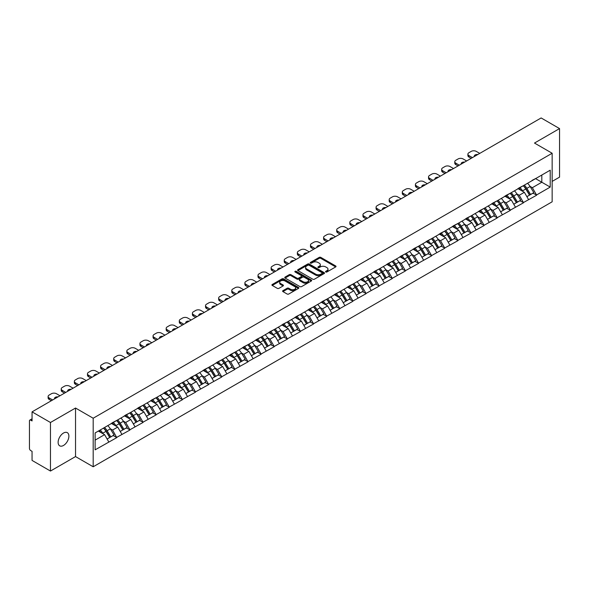 <?xml version="1.0" encoding="UTF-8"?>
<svg xmlns="http://www.w3.org/2000/svg" width="589" height="589" viewBox="0 0 589 589"><rect width="100%" height="100%" fill="white"/><g stroke="black" fill="none" stroke-linecap="round" stroke-linejoin="round"><path stroke-width="0.88" d="M325.761 271.985A0.817 0.471 0 0 0 326.917 271.985L335.686 266.927A1.171 0.677 0 0 0 336.032 266.449A1.171 0.677 0 0 0 335.686 265.97L320.828 257.393A1.171 0.677 0 0 0 319.179 257.393L310.41 262.458A0.817 0.471 0 0 0 311.566 263.121L312.7 262.466A3.733 2.157 0 0 1 317.986 262.466L319.223 263.18A3.733 2.157 0 0 1 320.313 264.711A3.733 2.157 0 0 1 319.223 266.235L318.089 266.891A0.817 0.471 0 0 0 319.245 267.553L320.379 266.898A3.733 2.157 0 0 1 325.658 266.898L326.895 267.612A3.733 2.157 0 0 1 327.992 269.144A3.733 2.157 0 0 1 326.895 270.668L325.761 271.323A0.817 0.471 0 0 0 325.761 271.985L325.761 271.323M63.509 433.033A7.613 4.395 -60 0 1 67.315 432.657A7.613 4.395 -60 0 1 68.479 438.753A7.613 4.395 -60 0 1 63.509 445.461A7.613 4.395 -60 0 1 59.703 445.836A7.613 4.395 -60 0 1 58.532 439.74A7.613 4.395 -60 0 1 63.509 433.033M282.948 290.657A1.171 0.677 0 0 0 282.602 291.135A1.171 0.677 0 0 0 282.948 291.607L287.115 294.014A1.171 0.677 0 0 0 288.765 294.014L298.505 288.389A1.171 0.677 0 0 0 298.844 287.918A1.171 0.677 0 0 0 298.505 287.439L283.648 278.862A1.171 0.677 0 0 0 281.998 278.862L272.258 284.487A1.171 0.677 0 0 0 271.912 284.958A1.171 0.677 0 0 0 272.258 285.437L277.294 288.345A1.171 0.677 0 0 0 278.943 288.345L283.11 285.937A1.171 0.677 0 0 0 283.449 285.459A1.171 0.677 0 0 0 283.11 284.988L280.614 283.545A3.122 1.804 0 0 1 279.701 282.271A3.122 1.804 0 0 1 281.63 280.6A3.122 1.804 0 0 1 285.032 280.997L294.809 286.644A3.122 1.804 0 0 1 295.722 287.918A3.122 1.804 0 0 1 293.801 289.582A3.122 1.804 0 0 1 290.392 289.192L288.765 288.249A1.171 0.677 0 0 0 287.115 288.249L282.948 290.657L282.948 291.607M75.532 408.03L50.47 422.497L32.056 411.866L541.136 117.955L559.55 128.586L534.488 143.053L552.151 153.25L93.187 418.227L75.532 408.03L75.532 456.578L93.187 466.775L93.187 418.227M312.781 279.193A1.171 0.677 0 0 0 314.438 279.193L324.171 273.568A1.171 0.677 0 0 0 324.517 273.097A1.171 0.677 0 0 0 324.171 272.619L309.313 264.041A1.171 0.677 0 0 0 307.664 264.041L297.924 269.666A1.171 0.677 0 0 0 297.585 270.137A1.171 0.677 0 0 0 297.924 270.616L312.781 279.193M295.406 272.162A0.817 0.471 0 0 1 296.238 272.28L311.323 280.99L301.597 286.607A1.171 0.677 0 0 1 299.948 286.607L285.091 278.03L285.091 277.073A1.171 0.677 0 0 0 284.752 277.552A1.171 0.677 0 0 0 285.091 278.03M285.091 277.073L289.258 274.665A1.171 0.677 0 0 1 290.907 274.665L296.937 278.148A1.171 0.677 0 0 0 298.586 278.148L301.354 276.55A1.171 0.677 0 0 0 301.693 276.072A1.171 0.677 0 0 0 301.354 275.6L295.082 271.978A0.817 0.471 0 0 1 296.238 271.308L311.338 280.025A1.171 0.677 0 0 1 311.684 280.504A1.171 0.677 0 0 1 311.338 280.982L311.338 280.025M93.187 466.775L552.151 201.799L552.151 153.25M103.509 428.1A7.966 4.602 -120 0 1 106.234 431.288L109.944 437.413L113.184 435.551L116.777 437.62L112.573 430.051L110.246 428.704M116.777 437.62L95.123 449.834L95.123 432.937L550.214 170.192L550.214 187.088L536.55 194.974L532.346 187.692L530.019 186.345M523.282 185.741A7.966 4.602 -120 0 1 526.006 188.929L529.725 195.062L532.957 193.192L536.55 194.974M536.55 195.268L523.437 202.55L519.226 195.268L516.899 193.921M510.162 193.317A7.966 4.602 -120 0 1 512.894 196.505L516.605 202.638L519.844 200.768L523.437 202.55M523.437 202.837L510.317 210.126L506.113 202.837L503.779 201.497M497.042 200.886A7.966 4.602 -120 0 1 499.774 204.081L503.485 210.207L506.724 208.337L510.317 210.126M510.317 210.413L497.197 217.694L492.993 210.413L490.666 209.066M483.93 208.462A7.966 4.602 -120 0 1 486.654 211.65L490.372 217.783L493.604 215.913L497.197 217.694M497.197 217.989L484.077 225.27L479.873 217.989L477.546 216.642M470.81 216.038A7.966 4.602 -120 0 1 473.534 219.226L477.252 225.359L480.491 223.489L484.077 225.27M484.077 225.558L470.964 232.846L466.76 225.558L464.426 224.218M457.69 223.606A7.966 4.602 -120 0 1 460.421 226.802L464.132 232.927L467.371 231.057L470.964 232.846M470.964 233.134L457.844 240.415L453.64 233.134L451.307 231.786M444.57 231.182A7.966 4.602 -120 0 1 447.301 234.37L451.012 240.503L454.252 238.633L457.844 240.415M457.844 240.71L444.724 247.991L440.52 240.71L438.194 239.362M431.457 238.759A7.966 4.602 -120 0 1 434.181 241.946L437.899 248.079L441.132 246.209L444.724 247.991M444.724 248.278L431.604 255.567L427.4 248.278L425.074 246.938M418.337 246.327A7.966 4.602 -120 0 1 421.069 249.522L424.779 255.648L428.019 253.785L431.604 255.567M431.604 255.854L418.492 263.136L414.288 255.854L411.954 254.507M405.217 253.903A7.966 4.602 -120 0 1 407.949 257.091L411.659 263.224L414.899 261.354L418.492 263.136M418.492 263.43L405.372 270.712L401.168 263.43L398.841 262.083M392.105 261.479A7.966 4.602 -120 0 1 394.829 264.667L398.539 270.8L401.779 268.93L405.372 270.712M405.372 271.006L392.252 278.288L388.048 270.999L385.721 269.659M378.985 269.048A7.966 4.602 -120 0 1 381.709 272.243L385.427 278.369L388.659 276.506L392.252 278.288M392.252 278.575L379.139 285.856L374.928 278.575L372.601 277.235M365.865 276.624A7.966 4.602 -120 0 1 368.596 279.812L372.307 285.945L375.546 284.075L379.139 285.856M379.139 286.151L366.019 293.432L361.815 286.151L359.481 284.804M352.745 284.2A7.966 4.602 -120 0 1 355.476 287.388L359.187 293.521L362.426 291.651L366.019 293.432M366.019 293.727L352.899 301.008L348.695 293.727L346.369 292.38M339.632 291.769A7.966 4.602 -120 0 1 342.356 294.964L346.074 301.089L349.306 299.227L352.899 301.008M352.899 301.296L339.779 308.577L335.575 301.296L333.249 299.956M326.512 299.345A7.966 4.602 -120 0 1 329.236 302.532L332.954 308.665L336.194 306.795L339.779 308.577M339.779 308.872L326.667 316.153L322.463 308.872L320.129 307.524M313.392 306.921A7.966 4.602 -120 0 1 316.124 310.108L319.834 316.241L323.074 314.371L326.667 316.153M326.667 316.448L313.547 323.729L309.343 316.448L307.009 315.1M300.28 314.489A7.966 4.602 -120 0 1 303.004 317.685L306.714 323.81L309.954 321.947L313.547 323.729M313.547 324.016L300.427 331.298L296.223 324.016L293.896 322.676M287.16 322.065A7.966 4.602 -120 0 1 289.884 325.253L293.602 331.386L296.834 329.516L300.427 331.298M300.427 331.592L287.307 338.874L283.103 331.592L280.776 330.245M274.04 329.641A7.966 4.602 -120 0 1 276.771 332.829L280.482 338.962L283.721 337.092L287.307 338.874M287.307 339.168L274.194 346.45L269.99 339.168L267.656 337.821M260.92 337.217A7.966 4.602 -120 0 1 263.651 340.405L267.362 346.531L270.601 344.668L274.194 346.45M274.194 346.737L261.074 354.018L256.87 346.737L254.544 345.397M247.807 344.786A7.966 4.602 -120 0 1 250.531 347.974L254.242 354.107L257.481 352.237L261.074 354.018M261.074 354.313L247.954 361.594L243.75 354.313L241.424 352.966M234.687 352.362A7.966 4.602 -120 0 1 237.411 355.55L241.129 361.683L244.361 359.813L247.954 361.594M247.954 361.889L234.842 369.17L230.638 361.889L228.304 360.542M221.567 359.938A7.966 4.602 -120 0 1 224.299 363.126L228.009 369.251L231.249 367.389L234.842 369.17M234.842 369.458L221.722 376.739L217.518 369.458L215.184 368.118M208.447 367.507A7.966 4.602 -120 0 1 211.179 370.695L214.889 376.827L218.129 374.957L221.722 376.739M221.722 377.034L208.602 384.315L204.398 377.034L202.071 375.686M195.334 375.083A7.966 4.602 -120 0 1 198.059 378.271L201.777 384.403L205.009 382.533L208.602 384.315M208.602 384.61L195.482 391.891L191.278 384.61L188.951 383.262M182.215 382.659A7.966 4.602 -120 0 1 184.939 385.847L188.657 391.972L191.896 390.109L195.482 391.891M195.482 392.178L182.369 399.46L178.165 392.178L175.831 390.838M169.095 390.227A7.966 4.602 -120 0 1 171.826 393.415L175.537 399.548L178.776 397.678L182.369 399.46M182.369 399.754L169.249 407.036L165.045 399.754L162.719 398.407M155.982 397.803A7.966 4.602 -120 0 1 158.706 400.991L162.417 407.124L165.656 405.254L169.249 407.036M169.249 407.33L156.129 414.612L151.925 407.33L149.599 405.983M142.862 405.379A7.966 4.602 -120 0 1 145.586 408.567L149.304 414.693L152.536 412.83L156.129 414.612M156.129 414.899L143.009 422.18L138.805 414.899L136.479 413.559M129.742 412.948A7.966 4.602 -120 0 1 132.473 416.136L136.184 422.269L139.424 420.399L143.009 422.18M143.009 422.475L129.897 429.756L125.693 422.475L123.359 421.128M116.622 420.524A7.966 4.602 -120 0 1 119.353 423.712L123.064 429.845L126.304 427.975L129.897 429.756M129.897 430.051L116.777 437.332M112.322 422.718L116.777 420.436M112.573 430.051L117.704 427.084L111.225 423.351M121.908 434.365L117.704 427.084M125.435 415.142L129.897 412.86M125.693 422.475L130.817 419.515L124.345 415.775M135.021 426.797L130.817 419.515M138.555 407.573L143.009 405.291M138.805 414.899L143.937 411.939L137.465 408.199M148.141 419.221L143.937 411.939M151.675 399.997L156.129 397.715M151.925 407.33L157.057 404.363L150.578 400.63M161.261 411.645L157.057 404.363M164.795 392.421L169.249 390.139M165.045 399.754L170.177 396.795L163.698 393.054M174.381 404.076L170.177 396.795M177.907 384.845L182.369 382.57M178.165 392.178L183.289 389.219L176.818 385.478M187.493 396.5L183.289 389.219M191.027 377.277L195.482 374.994M191.278 384.61L196.409 381.643L189.938 377.91M200.613 388.924L196.409 381.643M204.147 369.701L208.602 367.418M204.398 377.034L209.529 374.074L203.05 370.334M213.733 381.355L209.529 374.074M217.267 362.125L221.722 359.85M217.518 369.458L222.642 366.498L216.17 362.758M226.853 373.779L222.642 366.498M230.38 354.556L234.842 352.274M230.638 361.889L235.762 358.922L229.29 355.189M239.966 366.203L235.762 358.922M243.5 346.98L247.954 344.698M243.75 354.313L248.882 351.353L242.403 347.613M253.086 358.635L248.882 351.353M256.62 339.404L261.074 337.129M256.87 346.737L262.002 343.777L255.523 340.037M266.206 351.059L262.002 343.777M269.733 331.835L274.194 329.553M269.99 339.168L275.115 336.201L268.643 332.468M279.319 343.483L275.115 336.201M282.853 324.259L287.307 321.977M283.103 331.592L288.235 328.633L281.763 324.892M292.438 335.914L288.235 328.633M295.972 316.683L300.427 314.408M296.223 324.016L301.354 321.057L294.875 317.316M305.558 328.338L301.354 321.057M309.092 309.115L313.547 306.832M309.343 316.448L314.474 313.481L307.995 309.748M318.678 320.762L314.474 313.481M322.205 301.539L326.667 299.256M322.463 308.872L327.587 305.912L321.115 302.172M331.791 313.193L327.587 305.912M335.325 293.963L339.779 291.688M335.575 301.296L340.707 298.336L334.235 294.596M344.911 305.617L340.707 298.336M348.445 286.394L352.899 284.112M348.695 293.727L353.827 290.76L347.348 287.027M358.031 298.041L353.827 290.76M361.558 278.818L366.019 276.536M361.815 286.151L366.94 283.191L360.468 279.451M371.151 290.473L366.94 283.191M374.678 271.242L379.139 268.967M374.928 278.575L380.06 275.615L373.588 271.875M384.264 282.897L380.06 275.615M387.798 263.673L392.252 261.391M388.048 270.999L393.18 268.039L386.701 264.306M397.384 275.321L393.18 268.039M400.918 256.097L405.372 253.815M401.168 263.43L406.3 260.471L399.821 256.73M410.504 267.752L406.3 260.471M414.03 248.521L418.492 246.246M414.288 255.854L419.412 252.895L412.941 249.154M423.616 260.176L419.412 252.895M427.15 240.953L431.604 238.67M427.4 248.278L432.532 245.318L426.061 241.578M436.736 252.6L432.532 245.318M440.27 233.377L444.724 231.094M440.52 240.71L445.652 237.75L439.173 234.01M449.856 245.031L445.652 237.75M453.39 225.801L457.844 223.518M453.64 233.134L458.772 230.174L452.293 226.434M462.976 237.455L458.772 230.174M466.503 218.232L470.964 215.949M466.76 225.558L471.885 222.598L465.413 218.858M476.089 229.879L471.885 222.598M479.623 210.656L484.077 208.373M479.873 217.989L485.005 215.029L478.533 211.289M489.209 222.311L485.005 215.029M492.743 203.08L497.197 200.797M492.993 210.413L498.125 207.453L491.646 203.713M502.329 214.735L498.125 207.453M505.855 195.511L510.317 193.229M506.113 202.837L511.237 199.877L504.766 196.137M515.449 207.159L511.237 199.877M518.975 187.935L523.437 185.653M519.226 195.268L524.357 192.308L517.886 188.568M528.561 199.59L524.357 192.308M532.095 180.359L536.55 178.077M532.346 187.692L541.806 182.229L541.806 175.043L550.214 170.192M535.585 178.636L550.214 187.088M552.151 181.405L559.55 177.134L559.55 128.586M50.47 422.497L50.47 471.045L32.056 460.414L32.056 451.336L30.709 450.563A1.782 1.031 -120 0 1 29.45 448.376L29.45 420.899A1.782 1.031 -120 0 1 29.818 420.082A1.782 1.031 -120 0 1 30.709 420.171L32.056 420.944L32.056 411.866M50.47 471.045L75.532 456.578M95.123 440.123L104.584 434.66L98.363 431.067M108.788 441.941L104.584 434.66M525.822 189.076L526.242 189.312M512.71 196.645L513.122 196.888M499.59 204.221L500.002 204.464M486.47 211.797L486.889 212.033M473.35 219.366L473.77 219.609M460.237 226.942L460.65 227.185M447.117 234.518L447.53 234.753M433.997 242.086L434.417 242.329M420.877 249.662L421.297 249.905M407.765 257.238L408.177 257.474M394.645 264.807L395.064 265.05M381.525 272.383L381.944 272.626M368.412 279.959L368.824 280.195M355.292 287.528L355.704 287.771M342.172 295.104L342.592 295.347M329.052 302.68L329.472 302.915M315.94 310.248L316.352 310.491M302.82 317.824L303.232 318.067M289.7 325.4L290.119 325.636M276.58 332.969L276.999 333.212M263.467 340.545L263.879 340.788M250.347 348.121L250.767 348.357M237.227 355.69L237.647 355.933M224.114 363.266L224.527 363.509M210.995 370.842L211.407 371.077M197.875 378.41L198.294 378.653M184.755 385.986L185.174 386.229M171.642 393.562L172.054 393.798M158.522 401.131L158.942 401.374M145.402 408.707L145.822 408.95M132.282 416.283L132.702 416.519M119.169 423.852L119.582 424.095M106.049 431.428L106.469 431.671M326.092 272.103L326.895 271.639A3.733 2.157 0 0 0 327.992 270.108L327.992 269.144M320.313 264.711L320.313 265.676A3.733 2.157 0 0 1 319.223 267.207L318.413 267.671M335.671 266.935L320.828 258.365A1.171 0.677 0 0 0 319.179 258.365L310.734 263.239M324.156 273.583L309.313 265.013A1.171 0.677 0 0 0 307.664 265.013L297.938 270.623L297.924 269.666M322.109 273.429A0.817 0.471 0 0 0 322.109 272.759L309.07 265.234A0.817 0.471 0 0 0 307.914 265.234L306.714 265.926A3.733 2.157 0 0 0 305.625 267.45A3.733 2.157 0 0 0 306.714 268.974L315.63 274.121A3.733 2.157 0 0 0 320.917 274.121L322.109 273.429L322.109 274.4A0.817 0.471 0 0 0 322.352 274.069L322.352 273.097M305.625 267.45L305.625 268.422A3.733 2.157 0 0 0 306.714 269.946L306.714 268.974M322.109 274.4L320.917 275.092A3.733 2.157 0 0 1 315.63 275.092L306.714 269.946M285.105 278.037L289.258 275.637L289.258 274.665M301.693 276.072L301.693 277.044A1.171 0.677 0 0 1 301.354 277.522L298.586 279.12A1.171 0.677 0 0 1 296.937 279.12L290.907 275.637A1.171 0.677 0 0 0 289.258 275.637M303.188 281.756A3.122 1.804 0 0 0 306.589 282.146A3.122 1.804 0 0 0 308.518 280.482A3.122 1.804 0 0 0 307.605 279.208L304.16 277.22A1.171 0.677 0 0 0 302.51 277.22L299.742 278.811A1.171 0.677 0 0 0 299.403 279.289A1.171 0.677 0 0 0 299.742 279.768L303.188 281.756L303.188 282.727A3.122 1.804 0 0 0 306.589 283.118A3.122 1.804 0 0 0 308.518 281.454L308.518 280.482M299.403 279.289L299.403 280.261A1.171 0.677 0 0 0 299.742 280.739L299.742 279.768M303.188 282.727L299.742 280.739M295.722 287.918L295.722 288.89A3.122 1.804 0 0 1 293.801 290.554A3.122 1.804 0 0 1 290.392 290.163L288.765 289.221A1.171 0.677 0 0 0 287.115 289.221L282.963 291.614M279.701 282.271L279.701 283.243A3.122 1.804 0 0 0 280.614 284.516L280.614 283.545M283.095 285.945L280.614 284.516M298.49 288.404L283.648 279.834A1.171 0.677 0 0 0 281.998 279.834L272.273 285.444L272.258 284.487M479.748 153.39L476.258 151.38A3.571 2.061 0 0 0 471.215 151.38L468.947 152.691A3.571 2.061 0 0 0 467.902 154.149A3.571 2.061 0 0 0 468.947 155.599L468.947 157.057L471.171 158.345M468.947 157.057A3.571 2.061 180 0 1 467.902 155.599L467.902 154.149M468.947 155.599L472.43 157.616M474.395 156.483A2.798 1.612 180 0 1 474.307 156.085A2.798 1.612 180 0 1 477.789 154.524M527.553 183.275A9.748 5.632 60 0 1 530.107 186.492L526.868 188.362A9.748 5.632 -120 0 0 524.313 185.145M526.868 188.362L530.579 194.488L533.818 192.625L530.107 186.492M529.725 195.062L530.579 194.488M532.957 193.192L533.818 192.625M518.74 188.075A7.966 4.602 60 0 1 520.934 190.328M519.984 187.648A9.748 5.632 60 0 1 522.539 190.858L522.907 191.462M526.89 196.697L529.489 195.121L525.778 188.988A9.748 5.632 -120 0 0 523.216 185.778M529.489 195.121L526.861 196.638M466.628 160.966L463.138 158.949A3.571 2.061 0 0 0 458.095 158.949L455.827 160.26A3.571 2.061 0 0 0 454.782 161.717A3.571 2.061 0 0 0 455.827 163.175L455.827 164.633L458.051 165.921M455.827 164.633A3.571 2.061 180 0 1 454.782 163.175L454.782 161.717M455.827 163.175L459.317 165.192M461.275 164.059A2.798 1.612 180 0 1 461.187 163.661A2.798 1.612 180 0 1 464.669 162.1M514.433 190.851A9.748 5.632 60 0 1 516.987 194.068L513.748 195.931A9.748 5.632 -120 0 0 511.193 192.721M513.748 195.931L517.466 202.064L520.698 200.194L516.987 194.068M516.605 202.638L517.466 202.064M519.844 200.768L520.698 200.194M505.62 195.651A7.966 4.602 60 0 1 507.814 197.904M506.864 195.224A9.748 5.632 60 0 1 509.419 198.434L509.787 199.038M513.777 204.273L516.369 202.697L512.658 196.564A9.748 5.632 -120 0 0 510.103 193.354M516.369 202.697L513.741 204.214M453.515 168.542L450.025 166.525A3.571 2.061 0 0 0 444.975 166.525L442.707 167.836A3.571 2.061 0 0 0 441.662 169.293A3.571 2.061 0 0 0 442.707 170.751L442.707 172.209L444.938 173.49M442.707 172.209A3.571 2.061 180 0 1 441.662 170.751L441.662 169.293M442.707 170.751L446.197 172.761M448.155 171.635A2.798 1.612 180 0 1 448.067 171.237A2.798 1.612 180 0 1 451.557 169.669M501.313 198.427A9.748 5.632 60 0 1 503.867 201.637L500.635 203.507A9.748 5.632 -120 0 0 498.073 200.297M500.635 203.507L504.346 209.64L507.585 207.77L503.867 201.637M503.485 210.207L504.346 209.64M506.724 208.337L507.585 207.77M492.5 203.22A7.966 4.602 60 0 1 494.701 205.473M493.744 202.793A9.748 5.632 60 0 1 496.299 206.01L496.667 206.614M500.657 211.841L503.249 210.273L499.538 204.14A9.748 5.632 -120 0 0 496.983 200.923M503.249 210.273L500.628 211.79M440.395 176.111L436.905 174.101A3.571 2.061 0 0 0 431.862 174.101L429.587 175.412A3.571 2.061 0 0 0 428.542 176.869A3.571 2.061 0 0 0 429.587 178.32L429.587 179.778L431.818 181.066M429.587 179.778A3.571 2.061 180 0 1 428.542 178.32L428.542 176.869M429.587 178.32L433.077 180.337M435.035 179.203A2.798 1.612 180 0 1 434.954 178.806A2.798 1.612 180 0 1 438.437 177.245M488.193 205.995A9.748 5.632 60 0 1 490.755 209.213L487.515 211.083A9.748 5.632 -120 0 0 484.961 207.865M487.515 211.083L491.226 217.216L494.465 215.346L490.755 209.213M490.372 217.783L491.226 217.216M493.604 215.913L494.465 215.346M479.38 210.796A7.966 4.602 60 0 1 481.581 213.049M480.631 210.369A9.748 5.632 60 0 1 483.186 213.579L483.547 214.182M487.537 219.417L490.136 217.842L486.418 211.709A9.748 5.632 -120 0 0 483.863 208.499M490.136 217.842L487.508 219.358M427.275 183.687L423.786 181.67A3.571 2.061 0 0 0 418.742 181.67L416.475 182.98A3.571 2.061 0 0 0 415.429 184.438A3.571 2.061 0 0 0 416.475 185.896L416.475 187.354L418.698 188.642M416.475 187.354A3.571 2.061 180 0 1 415.429 185.896L415.429 184.438M416.475 185.896L419.964 187.913M421.923 186.779A2.798 1.612 180 0 1 421.834 186.382A2.798 1.612 180 0 1 425.317 184.821M475.08 213.571A9.748 5.632 60 0 1 477.635 216.789L474.395 218.652A9.748 5.632 -120 0 0 471.841 215.441M474.395 218.652L478.106 224.784L481.346 222.914L477.635 216.789M477.252 225.359L478.106 224.784M480.491 223.489L481.346 222.914M466.267 218.372A7.966 4.602 60 0 1 468.461 220.625M467.511 217.945A9.748 5.632 60 0 1 470.066 221.155L470.434 221.758M474.425 226.993L477.016 225.418L473.306 219.285A9.748 5.632 -120 0 0 470.751 216.075M477.016 225.418L474.388 226.934M414.155 191.263L410.673 189.246A3.571 2.061 0 0 0 405.622 189.246L403.355 190.556A3.571 2.061 0 0 0 402.309 192.014A3.571 2.061 0 0 0 403.355 193.472L403.355 194.93L405.585 196.211M403.355 194.93A3.571 2.061 180 0 1 402.309 193.472L402.309 192.014M403.355 193.472L406.844 195.482M408.803 194.355A2.798 1.612 180 0 1 408.714 193.958A2.798 1.612 180 0 1 412.197 192.389M461.96 221.147A9.748 5.632 60 0 1 464.515 224.357L461.275 226.228A9.748 5.632 -120 0 0 458.721 223.017M461.275 226.228L464.993 232.361L468.226 230.49L464.515 224.357M464.132 232.927L464.993 232.361M467.371 231.057L468.226 230.49M453.147 225.94A7.966 4.602 60 0 1 455.349 228.193M454.391 225.513A9.748 5.632 60 0 1 456.946 228.731L457.314 229.335M461.305 234.562L463.896 232.994L460.186 226.861A9.748 5.632 -120 0 0 457.631 223.643M463.896 232.994L461.268 234.51M401.043 198.832L397.553 196.822A3.571 2.061 0 0 0 392.51 196.822L390.235 198.132A3.571 2.061 0 0 0 389.189 199.59A3.571 2.061 0 0 0 390.235 201.04L390.235 202.498L392.465 203.787M390.235 202.498A3.571 2.061 180 0 1 389.189 201.04L389.189 199.59M390.235 201.04L393.724 203.058M395.683 201.924A2.798 1.612 180 0 1 395.594 201.526A2.798 1.612 180 0 1 399.084 199.966M448.84 228.716A9.748 5.632 60 0 1 451.395 231.933L448.163 233.804A9.748 5.632 -120 0 0 445.608 230.586M448.163 233.804L451.873 239.937L455.113 238.066L451.395 231.933M451.012 240.503L451.873 239.937M454.252 238.633L455.113 238.066M440.027 233.516A7.966 4.602 60 0 1 442.229 235.769M441.271 233.089A9.748 5.632 60 0 1 443.826 236.299L444.194 236.903M448.185 242.138L450.784 240.562L447.066 234.429A9.748 5.632 -120 0 0 444.511 231.219M450.784 240.562L448.155 242.079M387.923 206.408L384.433 204.39A3.571 2.061 0 0 0 379.39 204.39L377.115 205.708A3.571 2.061 0 0 0 376.077 207.159A3.571 2.061 0 0 0 377.115 208.616L377.115 210.074L379.345 211.363M377.115 210.074A3.571 2.061 180 0 1 376.077 208.616L376.077 207.159M377.115 208.616L380.604 210.634M382.563 209.5A2.798 1.612 180 0 1 382.482 209.102A2.798 1.612 180 0 1 385.964 207.542M435.727 236.292A9.748 5.632 60 0 1 438.282 239.509L435.043 241.372A9.748 5.632 -120 0 0 432.488 238.162M435.043 241.372L438.753 247.505L441.993 245.635L438.282 239.509M437.899 248.079L438.753 247.505M441.132 246.209L441.993 245.635M426.915 241.092A7.966 4.602 60 0 1 429.109 243.345M428.159 240.665A9.748 5.632 60 0 1 430.714 243.875L431.074 244.479M435.065 249.714L437.664 248.138L433.946 242.005A9.748 5.632 -120 0 0 431.391 238.795M437.664 248.138L435.035 249.655M374.803 213.984L371.313 211.966A3.571 2.061 0 0 0 366.27 211.966L364.002 213.277A3.571 2.061 0 0 0 362.957 214.735A3.571 2.061 0 0 0 364.002 216.192L364.002 217.65L366.225 218.931M364.002 217.65A3.571 2.061 180 0 1 362.957 216.192L362.957 214.735M364.002 216.192L367.492 218.202M369.45 217.076A2.798 1.612 180 0 1 369.362 216.678A2.798 1.612 180 0 1 372.844 215.11M422.607 243.868A9.748 5.632 60 0 1 425.162 247.078L421.923 248.948A9.748 5.632 -120 0 0 419.368 245.738M421.923 248.948L425.641 255.081L428.873 253.211L425.162 247.078M424.779 255.648L425.641 255.081M428.019 253.785L428.873 253.211M413.795 248.661A7.966 4.602 60 0 1 415.989 250.914M415.039 248.234A9.748 5.632 60 0 1 417.594 251.451L417.962 252.055M421.952 257.283L424.544 255.714L420.833 249.581A9.748 5.632 -120 0 0 418.278 246.364M424.544 255.714L421.915 257.231M361.69 221.552L358.2 219.542A3.571 2.061 0 0 0 353.15 219.542L350.882 220.853A3.571 2.061 0 0 0 349.837 222.311A3.571 2.061 0 0 0 350.882 223.761L350.882 225.219L353.113 226.507M350.882 225.219A3.571 2.061 180 0 1 349.837 223.761L349.837 222.311M350.882 223.761L354.372 225.778M356.33 224.645A2.798 1.612 180 0 1 356.242 224.247A2.798 1.612 180 0 1 359.732 222.686M409.488 251.437A9.748 5.632 60 0 1 412.042 254.654L408.803 256.524A9.748 5.632 -120 0 0 406.248 253.307M408.803 256.524L412.521 262.657L415.76 260.787L412.042 254.654M411.659 263.224L412.521 262.657M414.899 261.354L415.76 260.787M400.675 256.237A7.966 4.602 60 0 1 402.876 258.49M401.919 255.81A9.748 5.632 60 0 1 404.474 259.02L404.842 259.624M408.832 264.859L411.424 263.283L407.713 257.15A9.748 5.632 -120 0 0 405.158 253.94M411.424 263.283L408.803 264.8M348.57 229.128L345.08 227.111A3.571 2.061 0 0 0 340.037 227.111L337.762 228.429A3.571 2.061 0 0 0 336.717 229.879A3.571 2.061 0 0 0 337.762 231.337L337.762 232.795L339.993 234.083M337.762 232.795A3.571 2.061 180 0 1 336.717 231.337L336.717 229.879M337.762 231.337L341.252 233.354M343.21 232.221A2.798 1.612 180 0 1 343.129 231.823A2.798 1.612 180 0 1 346.612 230.262M396.368 259.013A9.748 5.632 60 0 1 398.922 262.23L395.69 264.093A9.748 5.632 -120 0 0 393.135 260.883M395.69 264.093L399.401 270.226L402.64 268.356L398.922 262.23M398.539 270.8L399.401 270.226M401.779 268.93L402.64 268.356M387.555 263.813A7.966 4.602 60 0 1 389.756 266.066M388.799 263.386A9.748 5.632 60 0 1 391.361 266.596L391.722 267.2M395.712 272.435L398.311 270.859L394.593 264.726A9.748 5.632 -120 0 0 392.038 261.516M398.311 270.859L395.683 272.376M335.45 236.704L331.96 234.687A3.571 2.061 0 0 0 326.917 234.687L324.649 235.998A3.571 2.061 0 0 0 323.604 237.455A3.571 2.061 0 0 0 324.649 238.913L324.649 240.371L326.873 241.652M324.649 240.371A3.571 2.061 180 0 1 323.604 238.913L323.604 237.455M324.649 238.913L328.132 240.923M330.098 239.797A2.798 1.612 180 0 1 330.009 239.399A2.798 1.612 180 0 1 333.492 237.831M383.255 266.589A9.748 5.632 60 0 1 385.81 269.799L382.57 271.669A9.748 5.632 -120 0 0 380.015 268.459M382.57 271.669L386.281 277.802L389.52 275.932L385.81 269.799M385.427 278.369L386.281 277.802M388.659 276.506L389.52 275.932M374.442 271.382A7.966 4.602 60 0 1 376.636 273.635M375.686 270.955A9.748 5.632 60 0 1 378.241 274.172L378.609 274.776M382.592 280.003L385.191 278.435L381.481 272.302A9.748 5.632 -120 0 0 378.918 269.085M385.191 278.435L382.563 279.952M322.33 244.273L318.84 242.263A3.571 2.061 0 0 0 313.797 242.263L311.529 243.574A3.571 2.061 0 0 0 310.484 245.031A3.571 2.061 0 0 0 311.529 246.482L311.529 247.94L313.753 249.228M311.529 247.94A3.571 2.061 180 0 1 310.484 246.482L310.484 245.031M311.529 246.482L315.019 248.499M316.978 247.373A2.798 1.612 180 0 1 316.889 246.968A2.798 1.612 180 0 1 320.372 245.407M370.135 274.157A9.748 5.632 60 0 1 372.69 277.375L369.45 279.245A9.748 5.632 -120 0 0 366.895 276.027M369.45 279.245L373.168 285.378L376.4 283.508L372.69 277.375M372.307 285.945L373.168 285.378M375.546 284.075L376.4 283.508M361.322 278.958A7.966 4.602 60 0 1 363.516 281.211M362.566 278.531A9.748 5.632 60 0 1 365.121 281.741L365.489 282.345M369.48 287.579L372.071 286.004L368.361 279.871A9.748 5.632 -120 0 0 365.806 276.661M372.071 286.004L369.443 287.52M309.218 251.849L305.728 249.832A3.571 2.061 0 0 0 300.677 249.832L298.409 251.15A3.571 2.061 0 0 0 297.364 252.6A3.571 2.061 0 0 0 298.409 254.058L298.409 255.516L300.64 256.804M298.409 255.516A3.571 2.061 180 0 1 297.364 254.058L297.364 252.6M298.409 254.058L301.899 256.075M303.858 254.941A2.798 1.612 180 0 1 303.769 254.544A2.798 1.612 180 0 1 307.259 252.983M357.015 281.733A9.748 5.632 60 0 1 359.57 284.951L356.338 286.814A9.748 5.632 -120 0 0 353.775 283.603M356.338 286.814L360.048 292.947L363.288 291.076L359.57 284.951M359.187 293.521L360.048 292.947M362.426 291.651L363.288 291.076M348.202 286.534A7.966 4.602 60 0 1 350.403 288.787M349.446 286.107A9.748 5.632 60 0 1 352.001 289.317L352.369 289.921M356.36 295.155L358.951 293.58L355.241 287.447A9.748 5.632 -120 0 0 352.686 284.237M358.951 293.58L356.33 295.096M296.098 259.425L292.608 257.408A3.571 2.061 0 0 0 287.565 257.408L285.29 258.718A3.571 2.061 0 0 0 284.244 260.176A3.571 2.061 0 0 0 285.29 261.634L285.29 263.092L287.52 264.373M285.29 263.092A3.571 2.061 180 0 1 284.244 261.634L284.244 260.176M285.29 261.634L288.779 263.644M290.738 262.517A2.798 1.612 180 0 1 290.657 262.12A2.798 1.612 180 0 1 294.139 260.552M343.895 289.309A9.748 5.632 60 0 1 346.457 292.519L343.218 294.39A9.748 5.632 -120 0 0 340.663 291.18M343.218 294.39L346.928 300.523L350.168 298.652L346.457 292.519M346.074 301.089L346.928 300.523M349.306 299.227L350.168 298.652M335.082 294.102A7.966 4.602 60 0 1 337.283 296.355M336.334 293.675A9.748 5.632 60 0 1 338.889 296.893L339.249 297.497M343.24 302.724L345.839 301.156L342.121 295.023A9.748 5.632 -120 0 0 339.566 291.805M345.839 301.156L343.21 302.672M282.978 266.994L279.488 264.984A3.571 2.061 0 0 0 274.445 264.984L272.177 266.294A3.571 2.061 0 0 0 271.131 267.752A3.571 2.061 0 0 0 272.177 269.21L272.177 270.66L274.4 271.949M272.177 270.66A3.571 2.061 180 0 1 271.131 269.21L271.131 267.752M272.177 269.21L275.667 271.22M277.625 270.093A2.798 1.612 180 0 1 277.537 269.688A2.798 1.612 180 0 1 281.019 268.128M330.782 296.878A9.748 5.632 60 0 1 333.337 300.096L330.098 301.966A9.748 5.632 -120 0 0 327.543 298.748M330.098 301.966L333.808 308.099L337.048 306.228L333.337 300.096M332.954 308.665L333.808 308.099M336.194 306.795L337.048 306.228M321.969 301.678A7.966 4.602 60 0 1 324.164 303.931M323.214 301.251A9.748 5.632 60 0 1 325.769 304.461L326.137 305.065M330.127 310.3L332.719 308.724L329.008 302.599A9.748 5.632 -120 0 0 326.453 299.381M332.719 308.724L330.09 310.241M269.865 274.57L266.375 272.552A3.571 2.061 0 0 0 261.325 272.552L259.057 273.87A3.571 2.061 0 0 0 258.011 275.321A3.571 2.061 0 0 0 259.057 276.778L259.057 278.236L261.288 279.525M259.057 278.236A3.571 2.061 180 0 1 258.011 276.778L258.011 275.321M259.057 276.778L262.547 278.796M264.505 277.662A2.798 1.612 180 0 1 264.417 277.264A2.798 1.612 180 0 1 267.899 275.704M317.662 304.454A9.748 5.632 60 0 1 320.217 307.672L316.978 309.534A9.748 5.632 -120 0 0 314.423 306.324M316.978 309.534L320.696 315.667L323.928 313.797L320.217 307.672M319.834 316.241L320.696 315.667M323.074 314.371L323.928 313.797M308.85 309.254A7.966 4.602 60 0 1 311.051 311.507M310.094 308.827A9.748 5.632 60 0 1 312.649 312.037L313.017 312.641M317.007 317.876L319.599 316.3L315.888 310.167A9.748 5.632 -120 0 0 313.333 306.957M319.599 316.3L316.97 317.817M256.745 282.146L253.255 280.128A3.571 2.061 0 0 0 248.212 280.128L245.937 281.439A3.571 2.061 0 0 0 244.891 282.897A3.571 2.061 0 0 0 245.937 284.354L245.937 285.812L248.168 287.093M245.937 285.812A3.571 2.061 180 0 1 244.891 284.354L244.891 282.897M245.937 284.354L249.427 286.364M251.385 285.238A2.798 1.612 180 0 1 251.297 284.84A2.798 1.612 180 0 1 254.787 283.272M304.542 312.03A9.748 5.632 60 0 1 307.097 315.24L303.865 317.11A9.748 5.632 -120 0 0 301.31 313.9M303.865 317.11L307.576 323.243L310.815 321.373L307.097 315.24M306.714 323.81L307.576 323.243M309.954 321.947L310.815 321.373M295.73 316.823A7.966 4.602 60 0 1 297.931 319.076M296.974 316.396A9.748 5.632 60 0 1 299.529 319.613L299.897 320.217M303.887 325.445L306.486 323.876L302.768 317.743A9.748 5.632 -120 0 0 300.213 314.526M306.486 323.876L303.858 325.393M243.625 289.714L240.135 287.704A3.571 2.061 0 0 0 235.092 287.704L232.817 289.015A3.571 2.061 0 0 0 231.779 290.473A3.571 2.061 0 0 0 232.817 291.93L232.817 293.381L235.048 294.669M232.817 293.381A3.571 2.061 180 0 1 231.779 291.93L231.779 290.473M232.817 291.93L236.307 293.94M238.265 292.814A2.798 1.612 180 0 1 238.184 292.409A2.798 1.612 180 0 1 241.667 290.848M291.43 319.599A9.748 5.632 60 0 1 293.985 322.816L290.745 324.686A9.748 5.632 -120 0 0 288.19 321.469M290.745 324.686L294.456 330.819L297.695 328.949L293.985 322.816M293.602 331.386L294.456 330.819M296.834 329.516L297.695 328.949M282.617 324.399A7.966 4.602 60 0 1 284.811 326.652M283.861 323.972A9.748 5.632 60 0 1 286.416 327.182L286.777 327.793M290.767 333.021L293.366 331.445L289.648 325.319A9.748 5.632 -120 0 0 287.093 322.102M293.366 331.445L290.738 332.962M230.505 297.29L227.015 295.28A3.571 2.061 0 0 0 221.972 295.28L219.704 296.591A3.571 2.061 0 0 0 218.659 298.041A3.571 2.061 0 0 0 219.704 299.499L219.704 300.957L221.928 302.245M219.704 300.957A3.571 2.061 180 0 1 218.659 299.499L218.659 298.041M219.704 299.499L223.194 301.516M225.153 300.383A2.798 1.612 180 0 1 225.064 299.985A2.798 1.612 180 0 1 228.547 298.424M278.31 327.175A9.748 5.632 60 0 1 280.865 330.392L277.625 332.255A9.748 5.632 -120 0 0 275.07 329.045M277.625 332.255L281.343 338.388L284.575 336.518L280.865 330.392M280.482 338.962L281.343 338.388M283.721 337.092L284.575 336.518M269.497 331.975A7.966 4.602 60 0 1 271.691 334.228M270.741 331.548A9.748 5.632 60 0 1 273.296 334.758L273.664 335.362M277.655 340.597L280.246 339.021L276.536 332.888A9.748 5.632 -120 0 0 273.981 329.678M280.246 339.021L277.618 340.538M217.393 304.866L213.903 302.849A3.571 2.061 0 0 0 208.852 302.849L206.584 304.16A3.571 2.061 0 0 0 205.539 305.617A3.571 2.061 0 0 0 206.584 307.075L206.584 308.533L208.815 309.814M206.584 308.533A3.571 2.061 180 0 1 205.539 307.075L205.539 305.617M206.584 307.075L210.074 309.085M212.033 307.959A2.798 1.612 180 0 1 211.944 307.561A2.798 1.612 180 0 1 215.434 305.993M265.19 334.751A9.748 5.632 60 0 1 267.745 337.961L264.505 339.831A9.748 5.632 -120 0 0 261.95 336.621M264.505 339.831L268.223 345.964L271.463 344.094L267.745 337.961M267.362 346.531L268.223 345.964M270.601 344.668L271.463 344.094M256.377 339.544A7.966 4.602 60 0 1 258.578 341.797M257.621 339.117A9.748 5.632 60 0 1 260.176 342.334L260.544 342.938M264.535 348.165L267.126 346.597L263.416 340.464A9.748 5.632 -120 0 0 260.861 337.247M267.126 346.597L264.505 348.114M204.273 312.435L200.783 310.425A3.571 2.061 0 0 0 195.739 310.425L193.464 311.736A3.571 2.061 0 0 0 192.419 313.193A3.571 2.061 0 0 0 193.464 314.651L193.464 316.102L195.695 317.39M193.464 316.102A3.571 2.061 180 0 1 192.419 314.651L192.419 313.193M193.464 314.651L196.954 316.661M198.913 315.535A2.798 1.612 180 0 1 198.832 315.13A2.798 1.612 180 0 1 202.314 313.569M252.07 342.319A9.748 5.632 60 0 1 254.625 345.537L251.393 347.407A9.748 5.632 -120 0 0 248.838 344.19M251.393 347.407L255.103 353.54L258.343 351.67L254.625 345.537M254.242 354.107L255.103 353.54M257.481 352.237L258.343 351.67M243.257 347.12A7.966 4.602 60 0 1 245.458 349.373M244.501 346.693A9.748 5.632 60 0 1 247.063 349.903L247.424 350.514M251.415 355.741L254.014 354.166L250.296 348.04A9.748 5.632 -120 0 0 247.741 344.823M254.014 354.166L251.385 355.682M191.153 320.011L187.663 318.001A3.571 2.061 0 0 0 182.619 318.001L180.352 319.312A3.571 2.061 0 0 0 179.306 320.762A3.571 2.061 0 0 0 180.352 322.22L180.352 323.678L182.575 324.966M180.352 323.678A3.571 2.061 180 0 1 179.306 322.22L179.306 320.762M180.352 322.22L183.842 324.237M185.8 323.103A2.798 1.612 180 0 1 185.712 322.706A2.798 1.612 180 0 1 189.194 321.145M238.957 349.895A9.748 5.632 60 0 1 241.512 353.113L238.273 354.976A9.748 5.632 -120 0 0 235.718 351.766M238.273 354.976L241.983 361.109L245.223 359.238L241.512 353.113M241.129 361.683L241.983 361.109M244.361 359.813L245.223 359.238M230.144 354.696A7.966 4.602 60 0 1 232.338 356.949M231.389 354.269A9.748 5.632 60 0 1 233.943 357.479L234.312 358.083M238.295 363.317L240.894 361.742L237.183 355.609A9.748 5.632 -120 0 0 234.621 352.399M240.894 361.742L238.265 363.258M178.033 327.587L174.543 325.57A3.571 2.061 0 0 0 169.499 325.57L167.232 326.88A3.571 2.061 0 0 0 166.186 328.338A3.571 2.061 0 0 0 167.232 329.796L167.232 331.254L169.455 332.535M167.232 331.254A3.571 2.061 180 0 1 166.186 329.796L166.186 328.338M167.232 329.796L170.722 331.806M172.68 330.679A2.798 1.612 180 0 1 172.592 330.282A2.798 1.612 180 0 1 176.074 328.714M225.837 357.471A9.748 5.632 60 0 1 228.392 360.682L225.153 362.552A9.748 5.632 -120 0 0 222.598 359.342M225.153 362.552L228.871 368.685L232.103 366.814L228.392 360.682M228.009 369.251L228.871 368.685M231.249 367.389L232.103 366.814M217.024 362.264A7.966 4.602 60 0 1 219.218 364.517M218.269 361.837A9.748 5.632 60 0 1 220.823 365.055L221.192 365.659M225.182 370.886L227.774 369.318L224.063 363.185A9.748 5.632 -120 0 0 221.508 359.967M227.774 369.318L225.145 370.834M164.92 335.156L161.43 333.146A3.571 2.061 0 0 0 156.38 333.146L154.112 334.456A3.571 2.061 0 0 0 153.066 335.914A3.571 2.061 0 0 0 154.112 337.372L154.112 338.822L156.343 340.111M154.112 338.822A3.571 2.061 180 0 1 153.066 337.372L153.066 335.914M154.112 337.372L157.602 339.382M159.56 338.255A2.798 1.612 180 0 1 159.472 337.85A2.798 1.612 180 0 1 162.962 336.29M212.717 365.04A9.748 5.632 60 0 1 215.272 368.258L212.04 370.128A9.748 5.632 -120 0 0 209.478 366.91M212.04 370.128L215.751 376.261L218.99 374.39L215.272 368.258M214.889 376.827L215.751 376.261M218.129 374.957L218.99 374.39M203.904 369.84A7.966 4.602 60 0 1 206.106 372.093M205.149 369.413A9.748 5.632 60 0 1 207.703 372.623L208.072 373.235M212.062 378.462L214.654 376.886L210.943 370.761A9.748 5.632 -120 0 0 208.388 367.543M214.654 376.886L212.033 378.403M151.8 342.732L148.31 340.722A3.571 2.061 0 0 0 143.267 340.722L140.992 342.032A3.571 2.061 0 0 0 139.946 343.483A3.571 2.061 0 0 0 140.992 344.94L140.992 346.398L143.223 347.687M140.992 346.398A3.571 2.061 180 0 1 139.946 344.94L139.946 343.483M140.992 344.94L144.482 346.958M146.44 345.824A2.798 1.612 180 0 1 146.359 345.426A2.798 1.612 180 0 1 149.842 343.866M199.597 372.616A9.748 5.632 60 0 1 202.16 375.834L198.92 377.696A9.748 5.632 -120 0 0 196.365 374.486M198.92 377.696L202.631 383.829L205.87 381.959L202.16 375.834M201.777 384.403L202.631 383.829M205.009 382.533L205.87 381.959M190.784 377.416A7.966 4.602 60 0 1 192.986 379.669M192.036 376.989A9.748 5.632 60 0 1 194.591 380.199L194.952 380.803M198.942 386.038L201.541 384.462L197.823 378.329A9.748 5.632 -120 0 0 195.268 375.119M201.541 384.462L198.913 385.979M138.68 350.308L135.19 348.29A3.571 2.061 0 0 0 130.147 348.29L127.879 349.601A3.571 2.061 0 0 0 126.834 351.059A3.571 2.061 0 0 0 127.879 352.517L127.879 353.974L130.103 355.255M127.879 353.974A3.571 2.061 180 0 1 126.834 352.517L126.834 351.059M127.879 352.517L131.369 354.534M133.328 353.4A2.798 1.612 180 0 1 133.239 353.002A2.798 1.612 180 0 1 136.722 351.434M186.485 380.192A9.748 5.632 60 0 1 189.04 383.402L185.8 385.272A9.748 5.632 -120 0 0 183.245 382.062M185.8 385.272L189.511 391.405L192.75 389.535L189.04 383.402M188.657 391.972L189.511 391.405M191.896 390.109L192.75 389.535M177.672 384.985A7.966 4.602 60 0 1 179.866 387.238M178.916 384.558A9.748 5.632 60 0 1 181.471 387.776L181.839 388.379M185.829 393.607L188.421 392.038L184.71 385.905A9.748 5.632 -120 0 0 182.156 382.688M188.421 392.038L185.793 393.555M125.567 357.876L122.078 355.866A3.571 2.061 0 0 0 117.027 355.866L114.759 357.177A3.571 2.061 0 0 0 113.714 358.635A3.571 2.061 0 0 0 114.759 360.093L114.759 361.543L116.99 362.831M114.759 361.543A3.571 2.061 180 0 1 113.714 360.093L113.714 358.635M114.759 360.093L118.249 362.102M120.208 360.976A2.798 1.612 180 0 1 120.119 360.571A2.798 1.612 180 0 1 123.602 359.01M173.365 387.761A9.748 5.632 60 0 1 175.92 390.978L172.68 392.848A9.748 5.632 -120 0 0 170.125 389.631M172.68 392.848L176.398 398.981L179.63 397.111L175.92 390.978M175.537 399.548L176.398 398.981M178.776 397.678L179.63 397.111M164.552 392.561A7.966 4.602 60 0 1 166.753 394.814M165.796 392.134A9.748 5.632 60 0 1 168.351 395.344L168.719 395.955M172.71 401.183L175.301 399.607L171.59 393.481A9.748 5.632 -120 0 0 169.036 390.264M175.301 399.607L172.673 401.124M112.447 365.452L108.958 363.442A3.571 2.061 0 0 0 103.914 363.442L101.639 364.753A3.571 2.061 0 0 0 100.594 366.203A3.571 2.061 0 0 0 101.639 367.661L101.639 369.119L103.87 370.407M101.639 369.119A3.571 2.061 180 0 1 100.594 367.661L100.594 366.203M101.639 367.661L105.129 369.678M107.088 368.545A2.798 1.612 180 0 1 106.999 368.147A2.798 1.612 180 0 1 110.489 366.586M160.245 395.337A9.748 5.632 60 0 1 162.8 398.554L159.567 400.417A9.748 5.632 -120 0 0 157.013 397.207M159.567 400.417L163.278 406.55L166.518 404.68L162.8 398.554M162.417 407.124L163.278 406.55M165.656 405.254L166.518 404.68M151.432 400.137A7.966 4.602 60 0 1 153.633 402.39M152.676 399.71A9.748 5.632 60 0 1 155.231 402.92L155.599 403.524M159.59 408.759L162.189 407.183L158.47 401.05A9.748 5.632 -120 0 0 155.916 397.84M162.189 407.183L159.56 408.7M99.327 373.028L95.838 371.011A3.571 2.061 0 0 0 90.794 371.011L88.519 372.322A3.571 2.061 0 0 0 87.481 373.779A3.571 2.061 0 0 0 88.519 375.237L88.519 376.695L90.75 377.976M88.519 376.695A3.571 2.061 180 0 1 87.481 375.237L87.481 373.779M88.519 375.237L92.009 377.254M93.975 376.121A2.798 1.612 180 0 1 93.887 375.723A2.798 1.612 180 0 1 97.369 374.155M147.132 402.913A9.748 5.632 60 0 1 149.687 406.123L146.447 407.993A9.748 5.632 -120 0 0 143.893 404.783M146.447 407.993L150.158 414.126L153.398 412.256L149.687 406.123M149.304 414.693L150.158 414.126M152.536 412.83L153.398 412.256M138.319 407.706A7.966 4.602 60 0 1 140.513 409.959M139.564 407.279A9.748 5.632 60 0 1 142.118 410.496L142.479 411.1M146.47 416.327L149.069 414.759L145.35 408.626A9.748 5.632 -120 0 0 142.796 405.409M149.069 414.759L146.44 416.276M86.208 380.604L82.718 378.587A3.571 2.061 0 0 0 77.674 378.587L75.407 379.898A3.571 2.061 0 0 0 74.361 381.355A3.571 2.061 0 0 0 75.407 382.813L75.407 384.264L77.63 385.552M75.407 384.264A3.571 2.061 180 0 1 74.361 382.813L74.361 381.355M75.407 382.813L78.897 384.823M80.855 383.697A2.798 1.612 180 0 1 80.767 383.292A2.798 1.612 180 0 1 84.249 381.731M134.012 410.481A9.748 5.632 60 0 1 136.567 413.699L133.328 415.569A9.748 5.632 -120 0 0 130.773 412.352M133.328 415.569L137.046 421.702L140.278 419.832L136.567 413.699M136.184 422.269L137.046 421.702M139.424 420.399L140.278 419.832M125.199 415.282A7.966 4.602 60 0 1 127.393 417.535M126.444 414.855A9.748 5.632 60 0 1 128.998 418.065L129.366 418.676M133.357 423.903L135.949 422.328L132.238 416.202A9.748 5.632 -120 0 0 129.683 412.985M135.949 422.328L133.32 423.844M73.095 388.173L69.605 386.163A3.571 2.061 0 0 0 64.554 386.163L62.287 387.474A3.571 2.061 0 0 0 61.241 388.924A3.571 2.061 0 0 0 62.287 390.382L62.287 391.84L64.518 393.128M62.287 391.84A3.571 2.061 180 0 1 61.241 390.382L61.241 388.924M62.287 390.382L65.777 392.399M67.735 391.265A2.798 1.612 180 0 1 67.647 390.868A2.798 1.612 180 0 1 71.136 389.307M120.892 418.057A9.748 5.632 60 0 1 123.447 421.275L120.208 423.145A9.748 5.632 -120 0 0 117.653 419.928M120.208 423.145L123.926 429.271L127.165 427.4L123.447 421.275M123.064 429.845L123.926 429.271M126.304 427.975L127.165 427.4M112.079 422.858A7.966 4.602 60 0 1 114.281 425.111M113.324 422.431A9.748 5.632 60 0 1 115.878 425.641L116.247 426.245M120.237 431.479L122.829 429.904L119.118 423.771A9.748 5.632 -120 0 0 116.563 420.561M122.829 429.904L120.208 431.42M59.975 395.749L56.485 393.732A3.571 2.061 0 0 0 51.442 393.732L49.167 395.042A3.571 2.061 0 0 0 48.121 396.5A3.571 2.061 0 0 0 49.167 397.958L49.167 399.416L51.398 400.697M49.167 399.416A3.571 2.061 180 0 1 48.121 397.958L48.121 396.5M49.167 397.958L52.657 399.975M54.615 398.841A2.798 1.612 180 0 1 54.534 398.444A2.798 1.612 180 0 1 58.016 396.876M107.772 425.633A9.748 5.632 60 0 1 110.327 428.844L107.095 430.714A9.748 5.632 -120 0 0 104.54 427.504M107.095 430.714L110.806 436.847L114.045 434.976L110.327 428.844M109.944 437.413L110.806 436.847M113.184 435.551L114.045 434.976M99.173 430.596A7.966 4.602 60 0 1 101.161 432.687M100.204 429.999A9.748 5.632 60 0 1 102.766 433.217L103.127 433.821M107.117 439.048L109.716 437.48L105.998 431.347A9.748 5.632 -120 0 0 103.443 428.129M109.716 437.48L107.088 438.996M32.056 419.39L30.709 420.171M326.895 271.639L326.895 270.668M318.089 267.553L318.089 266.891M319.223 267.207L319.223 266.235M310.41 263.121L310.41 262.458M319.179 258.365L319.179 257.393M320.828 258.365L320.828 257.393M335.686 266.927L335.686 265.97M307.664 265.013L307.664 264.041M309.313 265.013L309.313 264.041M324.171 273.568L324.171 272.619M315.63 275.092L315.63 274.121M320.917 275.092L320.917 274.121M290.907 275.637L290.907 274.665M296.937 279.12L296.937 278.148M298.586 279.12L298.586 278.148M301.354 277.522L301.354 276.55M296.238 272.28L296.238 271.308M287.115 289.221L287.115 288.249M288.765 289.221L288.765 288.249M290.392 290.163L290.392 289.192M283.11 285.937L283.11 284.988M281.998 279.834L281.998 278.862M283.648 279.834L283.648 278.862M298.505 288.389L298.505 287.439M525.778 188.988L522.539 190.858M512.658 196.564L509.419 198.434M499.538 204.14L496.299 206.01M486.418 211.709L483.186 213.579M473.306 219.285L470.066 221.155M460.186 226.861L456.946 228.731M447.066 234.429L443.826 236.299M433.946 242.005L430.714 243.875M420.833 249.581L417.594 251.451M407.713 257.15L404.474 259.02M394.593 264.726L391.361 266.596M381.481 272.302L378.241 274.172M368.361 279.871L365.121 281.741M355.241 287.447L352.001 289.317M342.121 295.023L338.889 296.893M329.008 302.599L325.769 304.461M315.888 310.167L312.649 312.037M302.768 317.743L299.529 319.613M289.648 325.319L286.416 327.182M276.536 332.888L273.296 334.758M263.416 340.464L260.176 342.334M250.296 348.04L247.063 349.903M237.183 355.609L233.943 357.479M224.063 363.185L220.823 365.055M210.943 370.761L207.703 372.623M197.823 378.329L194.591 380.199M184.71 385.905L181.471 387.776M171.59 393.481L168.351 395.344M158.47 401.05L155.231 402.92M145.35 408.626L142.118 410.496M132.238 416.202L128.998 418.065M119.118 423.771L115.878 425.641M105.998 431.347L102.766 433.217M32.056 418.786L29.818 420.082"/></g></svg>
